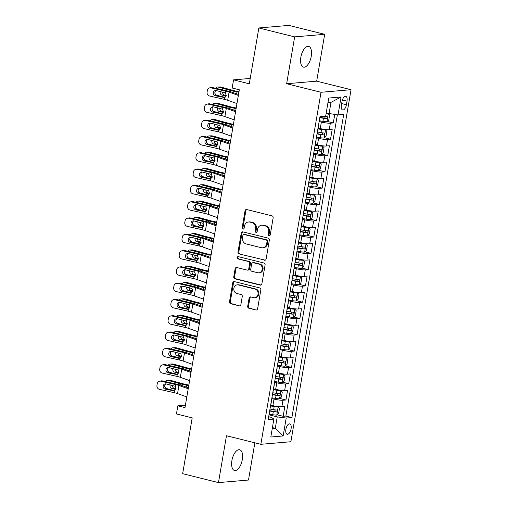 <?xml version="1.0" encoding="UTF-8"?>
<svg xmlns="http://www.w3.org/2000/svg" width="508" height="508" viewBox="0 0 508 508"><rect width="100%" height="100%" fill="white"/><g stroke="black" fill="none" stroke-linecap="round" stroke-linejoin="round"><path stroke-width="0.76" d="M269.081 235.668A1.149 1.003 -94.9 0 0 270.256 234.791L273.158 217.799A1.638 1.429 -94.9 0 0 272.028 215.849L246.723 209.55A1.638 1.429 -94.9 0 0 245.04 210.801L242.138 227.8A1.149 1.003 -94.9 0 0 244.107 228.289L244.481 226.092A5.245 4.578 -94.9 0 1 248.533 221.983A5.245 4.578 -94.9 0 1 249.853 222.091L251.962 222.612A5.245 4.578 -94.9 0 1 255.588 228.854L255.213 231.051A1.149 1.003 -94.9 0 0 257.181 231.54L257.556 229.343A5.245 4.578 -94.9 0 1 261.607 225.234A5.245 4.578 -94.9 0 1 262.928 225.342L265.036 225.863A5.245 4.578 -94.9 0 1 268.662 232.105L268.288 234.302A1.149 1.003 -94.9 0 0 269.081 235.668M242.297 459.689A10.687 4.997 104 0 0 239.681 449.758A10.687 4.997 104 0 0 231.908 460.572A10.687 4.997 104 0 0 234.525 470.497A10.687 4.997 104 0 0 242.297 459.689M311.245 56.331A10.687 4.997 104 0 0 308.629 46.406A10.687 4.997 104 0 0 300.857 57.22A10.687 4.997 104 0 0 303.466 67.145A10.687 4.997 104 0 0 311.245 56.331M291.078 428.866A5.34 2.496 104 0 0 289.77 423.901A5.34 2.496 104 0 0 285.883 429.311A5.34 2.496 104 0 0 287.191 434.27A5.34 2.496 104 0 0 291.078 428.866M247.701 306.273A1.638 1.429 -94.9 0 0 248.837 308.223L255.937 309.988A1.638 1.429 -94.9 0 0 257.613 308.737L260.839 289.865A1.638 1.429 -94.9 0 0 259.709 287.915L234.404 281.616A1.638 1.429 -94.9 0 0 232.727 282.867L229.495 301.746A1.638 1.429 -94.9 0 0 230.632 303.695L239.204 305.829A1.638 1.429 -94.9 0 0 240.887 304.578L242.265 296.501A1.638 1.429 -94.9 0 0 241.135 294.551L236.88 293.491A4.381 3.829 -94.9 0 1 233.788 288.906A4.381 3.829 -94.9 0 1 237.236 284.842A4.381 3.829 -94.9 0 1 238.341 284.931L255.003 289.077A4.381 3.829 -94.9 0 1 258.102 293.662A4.381 3.829 -94.9 0 1 254.648 297.726A4.381 3.829 -94.9 0 1 253.543 297.637L250.761 296.945A1.638 1.429 -94.9 0 0 249.085 298.196L247.701 306.273L248.514 306.203A1.638 1.429 -94.9 0 0 249.65 308.153L255.937 309.988M294.653 36.874L286.645 83.731L316.675 81.159L324.682 34.309L294.653 36.874L258.851 27.965L249.307 83.782L233.553 79.864L232.162 88.017L239.319 89.795L185.001 407.587L177.838 405.809L176.447 413.957L192.202 417.874L182.658 473.691L218.465 482.6L248.495 480.035L254.857 442.805M286.645 83.731L321.024 92.278L260.852 444.297L226.473 435.743L218.465 482.6M264.439 260.236A1.638 1.429 -94.9 0 0 266.122 258.991L269.348 240.113A1.638 1.429 -94.9 0 0 268.211 238.163L242.907 231.87A1.638 1.429 -94.9 0 0 241.23 233.115L238.004 251.993A1.638 1.429 -94.9 0 0 239.135 253.943L265.252 260.166L239.135 253.943M265.093 264.986L261.868 283.864A1.638 1.429 -94.9 0 1 260.185 285.115L234.88 278.816A1.638 1.429 -94.9 0 1 233.75 276.866L235.128 268.789A1.638 1.429 -94.9 0 1 236.811 267.538L247.072 270.091A1.638 1.429 -94.9 0 0 248.755 268.846L249.669 263.487A1.638 1.429 -94.9 0 0 248.533 261.537L237.852 258.877A1.149 1.003 -94.9 0 1 238.233 256.635L263.963 263.036A1.638 1.429 -94.9 0 1 265.093 264.986M258.851 27.965L288.874 25.4L324.682 34.309M277.063 414.776L283.159 416.293L284.829 406.514L281.864 406.768L282.981 400.247A6.68 0.933 -170.3 0 1 274.002 399.098L271.786 398.545M279.851 398.475L285.94 399.993L287.617 390.214L284.651 390.468L285.769 383.946A6.68 0.933 -170.3 0 1 276.79 382.803L274.574 382.251M282.639 382.181L288.728 383.699L290.398 373.92L287.439 374.174L288.55 367.652A6.68 0.933 -170.3 0 1 279.578 366.503L277.362 365.95M285.426 365.887L291.516 367.398L293.186 357.619L290.227 357.873L291.338 351.358A6.68 0.933 -170.3 0 1 282.365 350.209L280.143 349.656M288.207 349.587L294.303 351.104L295.974 341.325L293.008 341.579L294.126 335.058A6.68 0.933 -170.3 0 1 285.147 333.908L282.931 333.362M290.995 333.292L297.085 334.804L298.755 325.025L295.796 325.279L296.907 318.764A6.68 0.933 -170.3 0 1 287.934 317.614L285.718 317.062M293.783 316.992L299.872 318.51L301.542 308.731L298.583 308.985L299.695 302.463A6.68 0.933 -170.3 0 1 290.722 301.314L288.506 300.768M296.564 300.698L302.66 302.209L304.33 292.43L301.365 292.684L302.482 286.169A6.68 0.933 -170.3 0 1 293.503 285.02L291.287 284.467M299.352 284.397L305.441 285.915L307.118 276.136L304.152 276.39L305.27 269.869A6.68 0.933 -170.3 0 1 296.291 268.719L294.075 268.173M302.139 268.103L308.229 269.615L309.899 259.836L306.94 260.09L308.051 253.575A6.68 0.933 -170.3 0 1 299.079 252.425L296.863 251.873M304.921 251.803L311.017 253.321L312.687 243.542L309.721 243.796L310.839 237.274A6.68 0.933 -170.3 0 1 301.86 236.131L299.644 235.579M307.708 235.509L313.798 237.02L315.474 227.241L312.509 227.495L313.626 220.98A6.68 0.933 -170.3 0 1 304.648 219.831L302.431 219.278M310.496 219.208L316.586 220.726L318.256 210.947L315.297 211.201L316.408 204.68A6.68 0.933 -170.3 0 1 307.435 203.537L305.219 202.984M313.277 202.914L319.373 204.426L321.043 194.653L318.078 194.901L319.195 188.385A6.68 0.933 -170.3 0 1 310.223 187.236L308 186.684M316.065 186.614L322.155 188.131L323.831 178.352L320.865 178.606L321.983 172.085A6.68 0.933 -170.3 0 1 313.004 170.942L310.788 170.39M318.853 170.32L324.942 171.831L326.612 162.058L323.653 162.306L324.764 155.791A6.68 0.933 -170.3 0 1 315.792 154.642L313.576 154.089M321.64 154.019L327.73 155.537L329.4 145.758L326.441 146.012L327.552 139.49A6.68 0.933 -170.3 0 1 318.579 138.347L316.363 137.795M324.421 137.725L330.517 139.243L332.188 129.464L329.222 129.718A6.68 0.933 -170.3 0 1 320.25 128.568L318.154 128.048M281.864 406.768A6.68 0.933 9.7 0 1 272.891 405.619L270.796 405.098M284.651 390.468A6.68 0.933 9.7 0 1 275.679 389.319L273.583 388.798M287.439 374.174A6.68 0.933 9.7 0 1 278.46 373.024L276.371 372.504M290.227 357.873A6.68 0.933 9.7 0 1 281.248 356.724L279.159 356.203M293.008 341.579A6.68 0.933 9.7 0 1 284.036 340.43L281.94 339.909M295.796 325.279A6.68 0.933 9.7 0 1 286.817 324.129L284.728 323.609M298.583 308.985A6.68 0.933 9.7 0 1 289.604 307.835L287.515 307.315M301.365 292.684A6.68 0.933 9.7 0 1 292.392 291.541L290.297 291.021M304.152 276.39A6.68 0.933 9.7 0 1 295.18 275.241L293.084 274.72M306.94 260.09A6.68 0.933 9.7 0 1 297.961 258.947L295.872 258.426M309.721 243.796A6.68 0.933 9.7 0 1 300.749 242.646L298.653 242.126M312.509 227.495A6.68 0.933 9.7 0 1 303.536 226.352L301.441 225.831M315.297 211.201A6.68 0.933 9.7 0 1 306.318 210.052L304.228 209.531M318.078 194.901A6.68 0.933 9.7 0 1 309.105 193.758L307.01 193.237M320.865 178.606A6.68 0.933 9.7 0 1 311.893 177.457L309.797 176.936M323.653 162.306A6.68 0.933 9.7 0 1 314.674 161.163L312.585 160.642M326.441 146.012A6.68 0.933 9.7 0 1 317.462 144.863L315.373 144.342M341.986 101.568L341.376 105.156A5.175 2.419 104 0 0 342.64 109.963A5.175 2.419 104 0 0 346.405 104.724L347.015 101.136A5.175 2.419 104 0 0 345.751 96.329A5.175 2.419 104 0 0 341.986 101.568M321.024 92.278L351.047 89.713L290.881 441.731L260.852 444.297M283.159 416.293L285.877 416.058L291.89 417.557L343.706 114.427L338.023 114.916L326.187 113.055M291.89 417.557L286.214 418.04L283.147 435.966L270.808 437.02L273.875 419.094L268.192 419.583L320.008 116.453L325.691 115.97L328.752 98.044L341.09 96.99L338.023 114.916M327.209 121.425L333.299 122.942L330.34 123.196A6.68 0.933 -170.3 0 1 321.361 122.047L319.145 121.495M318.764 123.749A6.68 0.933 -170.3 0 1 318.859 123.952L317.741 130.467A6.68 0.933 -170.3 0 1 317.583 130.626M330.517 139.243L327.552 139.49M327.73 155.537L324.764 155.791M324.942 171.831L321.983 172.085M322.155 188.131L319.195 188.385M319.373 204.426L316.408 204.68M316.586 220.726L313.626 220.98M313.798 237.02L310.839 237.274M311.017 253.321L308.051 253.575M308.229 269.615L305.27 269.869M305.441 285.915L302.482 286.169M302.66 302.209L299.695 302.463M299.872 318.51L296.907 318.764M297.085 334.804L294.126 335.058M294.303 351.104L291.338 351.358M291.516 367.398L288.55 367.652M288.728 383.699L285.769 383.946M285.94 399.993L282.981 400.247M285.877 416.058L337.369 114.827M333.299 122.942L334.747 114.497M272.421 427.59L275.285 428.301L277.235 416.89L269.005 414.845M329.051 113.767L331 102.356L327.971 102.616M316.675 81.159L351.047 89.713M185.414 405.162L177.838 405.809M250.222 78.442L233.553 79.864M272.256 428.561L275.285 428.301L283.147 435.966M268.681 416.719L271.393 417.392L273.875 419.094M315.976 140.049A6.68 0.933 -170.3 0 1 316.071 140.246A6.68 0.933 -170.3 0 1 315.913 140.405M313.188 156.343A6.68 0.933 -170.3 0 1 313.284 156.547A6.68 0.933 -170.3 0 1 313.131 156.699M314.801 146.926A6.68 0.933 9.7 0 0 314.954 146.768L316.071 140.246M310.401 172.644A6.68 0.933 -170.3 0 1 310.496 172.841A6.68 0.933 -170.3 0 1 310.344 172.999M312.014 163.22A6.68 0.933 9.7 0 0 312.172 163.062L313.284 156.547M307.619 188.938A6.68 0.933 -170.3 0 1 307.715 189.141A6.68 0.933 -170.3 0 1 307.556 189.294M309.226 179.521A6.68 0.933 9.7 0 0 309.385 179.362L310.496 172.841M304.832 205.238A6.68 0.933 -170.3 0 1 304.927 205.435A6.68 0.933 -170.3 0 1 304.768 205.594M306.445 195.815A6.68 0.933 9.7 0 0 306.597 195.656L307.715 189.141M302.044 221.532A6.68 0.933 -170.3 0 1 302.139 221.736A6.68 0.933 -170.3 0 1 301.987 221.888M303.657 212.109A6.68 0.933 9.7 0 0 303.816 211.957L304.927 205.435M299.263 237.833A6.68 0.933 -170.3 0 1 299.358 238.03A6.68 0.933 -170.3 0 1 299.199 238.189M300.869 228.41A6.68 0.933 9.7 0 0 301.028 228.251L302.139 221.736M296.475 254.127A6.68 0.933 -170.3 0 1 296.57 254.33A6.68 0.933 -170.3 0 1 296.412 254.483M298.088 244.704A6.68 0.933 9.7 0 0 298.24 244.551L299.358 238.03M293.688 270.427A6.68 0.933 -170.3 0 1 293.783 270.624A6.68 0.933 -170.3 0 1 293.63 270.783M295.3 261.004A6.68 0.933 9.7 0 0 295.453 260.845L296.57 254.33M290.906 286.722A6.68 0.933 -170.3 0 1 291.001 286.925A6.68 0.933 -170.3 0 1 290.843 287.077M292.513 277.298A6.68 0.933 9.7 0 0 292.671 277.146L293.783 270.624M288.119 303.022A6.68 0.933 -170.3 0 1 288.214 303.219A6.68 0.933 -170.3 0 1 288.055 303.378M289.725 293.599A6.68 0.933 9.7 0 0 289.884 293.44L291.001 286.925M285.331 319.316A6.68 0.933 -170.3 0 1 285.426 319.513A6.68 0.933 -170.3 0 1 285.274 319.672M286.944 309.893A6.68 0.933 9.7 0 0 287.096 309.74L288.214 303.219M282.543 335.61A6.68 0.933 -170.3 0 1 282.639 335.813A6.68 0.933 -170.3 0 1 282.486 335.972M284.156 326.193A6.68 0.933 9.7 0 0 284.315 326.034L285.426 319.513M279.762 351.911A6.68 0.933 -170.3 0 1 279.857 352.108A6.68 0.933 -170.3 0 1 279.698 352.266M281.369 342.487A6.68 0.933 9.7 0 0 281.527 342.335L282.639 335.813M276.974 368.205A6.68 0.933 -170.3 0 1 277.07 368.408A6.68 0.933 -170.3 0 1 276.911 368.567M278.587 358.788A6.68 0.933 9.7 0 0 278.74 358.629L279.857 352.108M274.187 384.505A6.68 0.933 -170.3 0 1 274.282 384.702A6.68 0.933 -170.3 0 1 274.13 384.861M275.8 375.082A6.68 0.933 9.7 0 0 275.958 374.923L277.07 368.408M271.405 400.799A6.68 0.933 -170.3 0 1 271.501 401.002A6.68 0.933 -170.3 0 1 271.342 401.161M273.012 391.382A6.68 0.933 9.7 0 0 273.171 391.224L274.282 384.702M270.231 407.676A6.68 0.933 9.7 0 0 270.383 407.518L271.501 401.002M277.235 416.89L286.214 418.04M331 102.356L341.09 96.99M269.767 235.56A1.149 1.003 -94.9 0 1 269.1 234.232L269.475 232.035A5.245 4.578 -94.9 0 0 265.849 225.793L265.036 225.863M261.607 225.234L262.42 225.165A5.245 4.578 -94.9 0 1 263.741 225.273L265.849 225.793M248.533 221.983L249.345 221.913A5.245 4.578 -94.9 0 1 250.666 222.021L252.774 222.542A5.245 4.578 -94.9 0 1 256.4 228.784L256.026 230.981A1.149 1.003 -94.9 0 0 256.692 232.308M246.723 209.55A1.638 1.429 -94.9 0 0 245.853 210.731L242.951 227.73A1.149 1.003 -94.9 0 0 243.618 229.051M242.907 231.87A1.638 1.429 -94.9 0 0 242.043 233.045L238.811 251.924A1.638 1.429 -94.9 0 0 239.947 253.873M267.075 241.383A1.149 1.003 -94.9 0 0 266.287 240.017L244.069 234.493A1.149 1.003 -94.9 0 0 242.894 235.369L242.5 237.687A5.245 4.578 -94.9 0 0 246.126 243.923L261.309 247.701A5.245 4.578 -94.9 0 0 262.63 247.809A5.245 4.578 -94.9 0 0 266.681 243.7L267.075 241.383L267.887 241.313A1.149 1.003 -94.9 0 0 267.094 239.947L266.287 240.017M243.783 234.467L244.596 234.398A1.149 1.003 -94.9 0 1 244.881 234.423L267.094 239.947M262.63 247.809L263.442 247.739A5.245 4.578 -94.9 0 0 267.494 243.63L266.681 243.7M267.887 241.313L267.494 243.63M236.811 267.538A1.638 1.429 -94.9 0 0 235.941 268.719L234.563 276.796A1.638 1.429 -94.9 0 0 235.693 278.746L260.998 285.045A1.638 1.429 -94.9 0 0 261.004 285.045M247.485 270.129L248.298 270.059A1.638 1.429 -94.9 0 0 249.561 268.776L250.482 263.417A1.638 1.429 -94.9 0 0 249.345 261.468L237.852 258.877M238.373 256.673A1.149 1.003 -94.9 0 0 238.665 258.807M257.721 272.745A4.381 3.829 -94.9 0 0 258.826 272.834A4.381 3.829 -94.9 0 0 262.28 268.77A4.381 3.829 -94.9 0 0 259.188 264.185L253.314 262.725A1.638 1.429 -94.9 0 0 251.638 263.976L250.723 269.335A1.638 1.429 -94.9 0 0 251.854 271.285L257.721 272.745M258.826 272.834L259.639 272.764A4.381 3.829 -94.9 0 0 263.093 268.7A4.381 3.829 -94.9 0 0 259.994 264.116L259.188 264.185M252.901 262.693L253.714 262.623A1.638 1.429 -94.9 0 1 254.127 262.655L259.994 264.116M250.761 296.945A1.638 1.429 -94.9 0 0 249.898 298.126L248.514 306.203M254.648 297.726L255.454 297.656A4.381 3.829 -94.9 0 0 258.909 293.592A4.381 3.829 -94.9 0 0 255.816 289.008L255.003 289.077M237.236 284.842L238.049 284.772A4.381 3.829 -94.9 0 1 239.154 284.861L255.816 289.008M234.404 281.616A1.638 1.429 -94.9 0 0 233.534 282.797L230.308 301.676A1.638 1.429 -94.9 0 0 231.445 303.625L239.204 305.829M319.278 120.739L322.91 121.374A4.426 0.616 -170.3 0 0 326.879 121.729L328.784 119.964L329.622 115.075L328.276 113.582A4.426 0.616 -170.3 0 1 326.111 113.481M328.276 113.582L326.174 113.125M238.995 91.694L237.439 91.408A8.35 1.162 -170.3 0 1 233.445 90.513L220.713 87.014L218.249 87.078A3.34 2.699 -91.4 0 0 217.608 86.995A3.34 2.699 -91.4 0 0 215.57 88.252M238.9 92.272L236.976 91.916A12.522 1.746 -170.3 0 1 230.981 90.57L218.249 87.078M222.225 96.698L216.859 95.225A3.34 2.699 -91.4 0 1 214.852 92.97M319.805 117.64L323.437 118.275A4.426 0.616 9.7 0 0 326.625 118.643C327.596 117.996 327.711 117.342 326.962 116.688A4.426 0.616 -170.3 0 1 323.774 116.319L323.056 116.192M222.625 92.011A2.673 2.159 -91.4 0 0 224.32 95.002L221.856 95.059L226.06 96.215M221.856 95.059A2.673 2.159 88.6 0 1 220.193 91.872A2.673 2.159 88.6 0 1 220.288 91.478M222.339 89.783A2.673 2.159 88.6 0 1 222.752 89.846L223.368 90.018M217.608 86.995L220.072 86.938A3.34 2.699 88.6 0 1 220.713 87.014M226.251 95.529L224.32 95.002M325.526 116.573L324.568 118.129L319.856 117.342M236.969 103.562L227.692 100.273A8.35 1.162 9.7 0 0 224.276 99.327L209.582 95.999A3.34 3.086 -100.3 0 1 207.093 92.05L207.372 90.418A3.34 3.086 -100.3 0 1 210.972 87.846L225.673 91.173L225.368 92.932L226.251 95.561L224.066 97.657M238.519 94.501L232.353 92.31A12.522 1.746 9.7 0 0 227.235 90.894L212.541 87.567L210.972 87.846M238.36 95.415L229.083 92.119A8.35 1.162 9.7 0 0 225.673 91.173M209.823 87.821L211.385 87.541A3.34 3.086 79.7 0 1 212.541 87.567M216.091 90.532A2.673 2.47 -100.3 0 0 216.878 95.485L225.088 97.346M224.276 99.327L224.58 97.568L215.316 95.771A2.673 2.47 79.7 0 1 215.284 90.532A2.673 2.47 79.7 0 1 216.205 90.557L225.368 92.932M316.49 137.033L320.123 137.668A4.426 0.616 -170.3 0 0 324.098 138.03L325.996 136.258L326.835 131.369L325.488 129.877A4.426 0.616 -170.3 0 1 321.52 129.521L318.008 128.905M325.488 129.877L318.059 128.607M236.214 107.988L234.658 107.702A8.35 1.162 -170.3 0 1 230.657 106.807L217.926 103.314L215.462 103.372A3.34 2.699 -91.4 0 0 214.827 103.295A3.34 2.699 -91.4 0 0 212.782 104.546M236.112 108.566L234.188 108.21A12.522 1.746 -170.3 0 1 228.2 106.871L215.462 103.372M219.437 112.992L214.071 111.519A3.34 2.699 -91.4 0 1 212.065 109.264M317.017 133.941L320.656 134.576A4.426 0.616 9.7 0 0 323.837 134.938C324.809 134.296 324.923 133.642 324.174 132.982A4.426 0.616 -170.3 0 1 320.986 132.62L317.354 131.985M219.843 108.306A2.673 2.159 -91.4 0 0 221.532 111.296L219.069 111.36L223.272 112.509M219.069 111.36A2.673 2.159 88.6 0 1 217.405 108.172A2.673 2.159 88.6 0 1 217.5 107.779M219.558 106.083A2.673 2.159 88.6 0 1 219.964 106.147L220.58 106.312M214.827 103.295L217.284 103.232A3.34 2.699 88.6 0 1 217.926 103.314M223.469 111.83L221.532 111.296M322.745 132.874L321.78 134.429L317.068 133.642M313.703 153.333L317.341 153.968A4.426 0.616 -170.3 0 0 321.31 154.324L323.215 152.559L324.047 147.669L322.701 146.177A4.426 0.616 -170.3 0 1 318.732 145.815L315.22 145.205M322.701 146.177L315.271 144.907M233.426 124.289L231.87 124.003A8.35 1.162 -170.3 0 1 227.876 123.107L215.138 119.609L212.681 119.672A3.34 2.699 -91.4 0 0 212.039 119.59A3.34 2.699 -91.4 0 0 209.994 120.847M233.324 124.866L231.407 124.511A12.522 1.746 -170.3 0 1 225.412 123.165L212.681 119.672M216.649 129.292L211.284 127.819A3.34 2.699 -91.4 0 1 209.277 125.565M314.236 150.235L317.868 150.87A4.426 0.616 9.7 0 0 321.056 151.238C322.028 150.59 322.136 149.936 321.386 149.282A4.426 0.616 -170.3 0 1 318.205 148.914L314.566 148.279M217.056 124.606A2.673 2.159 -91.4 0 0 218.745 127.597L216.287 127.654L220.485 128.81M216.287 127.654A2.673 2.159 88.6 0 1 214.624 124.466A2.673 2.159 88.6 0 1 214.713 124.073M216.77 122.377A2.673 2.159 88.6 0 1 217.176 122.441L217.792 122.612M212.039 119.59L214.503 119.532A3.34 2.699 88.6 0 1 215.138 119.609M220.682 128.124L218.745 127.597M319.957 149.168L318.992 150.724L314.287 149.936M310.921 169.628L314.554 170.263A4.426 0.616 -170.3 0 0 318.522 170.624L320.427 168.853L321.266 163.963L319.919 162.471A4.426 0.616 -170.3 0 1 315.944 162.115L312.439 161.5M319.919 162.471L312.49 161.201M230.638 140.583L229.083 140.297A8.35 1.162 -170.3 0 1 225.088 139.402L212.357 135.909L209.893 135.966A3.34 2.699 -91.4 0 0 209.252 135.89A3.34 2.699 -91.4 0 0 207.213 137.141M230.543 141.161L228.619 140.805A12.522 1.746 -170.3 0 1 222.625 139.465L209.893 135.966M213.868 145.586L208.502 144.113A3.34 2.699 -91.4 0 1 206.496 141.859M311.448 166.529L315.081 167.164A4.426 0.616 9.7 0 0 318.268 167.532C319.24 166.891 319.354 166.237 318.605 165.576A4.426 0.616 -170.3 0 1 315.417 165.208L311.785 164.573M214.268 140.9A2.673 2.159 -91.4 0 0 215.964 143.891L213.5 143.954L217.697 145.104M213.5 143.954A2.673 2.159 88.6 0 1 211.836 140.767A2.673 2.159 88.6 0 1 211.931 140.373M213.982 138.678A2.673 2.159 88.6 0 1 214.389 138.735L215.011 138.906M209.252 135.89L211.715 135.827A3.34 2.699 88.6 0 1 212.357 135.909M217.894 144.424L215.964 143.891M317.17 165.468L316.211 167.024L311.499 166.23M308.134 185.928L311.766 186.563A4.426 0.616 -170.3 0 0 315.741 186.919L317.64 185.153L318.478 180.264L317.132 178.772A4.426 0.616 -170.3 0 1 313.163 178.41L309.651 177.8M317.132 178.772L309.702 177.502M227.851 156.883L226.295 156.597A8.35 1.162 -170.3 0 1 222.301 155.702L209.569 152.203L207.105 152.267A3.34 2.699 -91.4 0 0 206.47 152.184A3.34 2.699 -91.4 0 0 204.426 153.441M227.755 157.455L225.831 157.105A12.522 1.746 -170.3 0 1 219.843 155.759L207.105 152.267M211.08 161.887L205.715 160.414A3.34 2.699 -91.4 0 1 203.708 158.159M308.661 182.829L312.299 183.464A4.426 0.616 9.7 0 0 315.481 183.833C316.452 183.185 316.567 182.531 315.817 181.877A4.426 0.616 -170.3 0 1 312.63 181.508L308.997 180.873M211.487 157.201A2.673 2.159 -91.4 0 0 213.176 160.191L210.712 160.249L214.916 161.404M210.712 160.249A2.673 2.159 88.6 0 1 209.048 157.061A2.673 2.159 88.6 0 1 209.144 156.667M211.201 154.972A2.673 2.159 88.6 0 1 211.607 155.035L212.223 155.207M206.47 152.184L208.928 152.127A3.34 2.699 88.6 0 1 209.569 152.203M215.113 160.719L213.176 160.191M314.382 181.762L313.423 183.318L308.712 182.531M234.182 119.863L224.904 116.567A8.35 1.162 9.7 0 0 221.494 115.621L206.794 112.293A3.34 3.086 -100.3 0 1 204.305 108.344L204.584 106.718A3.34 3.086 -100.3 0 1 208.191 104.146L222.885 107.474L222.587 109.226L223.463 111.855L221.278 113.957M235.731 110.795L229.565 108.61A12.522 1.746 9.7 0 0 224.447 107.188L209.753 103.861L208.191 104.146M235.572 111.716L226.295 108.42A8.35 1.162 9.7 0 0 222.885 107.474M207.035 104.121L208.597 103.835A3.34 3.086 79.7 0 1 209.753 103.861M213.303 106.832A2.673 2.47 -100.3 0 0 214.09 111.785L222.307 113.646M221.494 115.621L221.793 113.868L212.528 112.071A2.673 2.47 79.7 0 1 212.496 106.832A2.673 2.47 79.7 0 1 213.417 106.851L222.587 109.226M231.394 136.157L222.117 132.867A8.35 1.162 9.7 0 0 218.707 131.921L204.013 128.594A3.34 3.086 -100.3 0 1 201.524 124.644L201.803 123.012A3.34 3.086 -100.3 0 1 205.403 120.44L220.097 123.768L219.799 125.527L220.675 128.149L218.497 130.251M232.943 127.095L226.778 124.904A12.522 1.746 9.7 0 0 221.666 123.488L206.966 120.161L205.403 120.44M232.791 128.01L223.507 124.714A8.35 1.162 9.7 0 0 220.097 123.768M204.248 120.415L205.816 120.129A3.34 3.086 79.7 0 1 206.966 120.161M210.522 123.127A2.673 2.47 -100.3 0 0 211.309 128.079L219.519 129.94M218.707 131.921L219.005 130.162L209.74 128.365A2.673 2.47 79.7 0 1 209.709 123.127A2.673 2.47 79.7 0 1 210.636 123.152L219.799 125.527M228.613 152.457L219.329 149.162A8.35 1.162 9.7 0 0 215.919 148.215L201.225 144.888A3.34 3.086 -100.3 0 1 198.736 140.938L199.015 139.306A3.34 3.086 -100.3 0 1 202.616 136.741L217.316 140.068L217.011 141.821L217.894 144.45L215.709 146.545M230.162 143.389L223.996 141.205A12.522 1.746 9.7 0 0 218.878 139.783L204.178 136.455L202.616 136.741M230.003 144.31L220.726 141.014A8.35 1.162 9.7 0 0 217.316 140.068M201.466 136.716L203.029 136.43A3.34 3.086 79.7 0 1 204.178 136.455M207.734 139.427A2.673 2.47 -100.3 0 0 208.521 144.38L216.732 146.24M215.919 148.215L216.224 146.463L206.959 144.659A2.673 2.47 79.7 0 1 206.927 139.427A2.673 2.47 79.7 0 1 207.848 139.446L217.011 141.821M225.825 168.751L216.548 165.462A8.35 1.162 9.7 0 0 213.138 164.516L198.438 161.182A3.34 3.086 -100.3 0 1 195.948 157.239L196.228 155.607A3.34 3.086 -100.3 0 1 199.828 153.035L214.528 156.362L214.23 158.121L215.106 160.744L212.922 162.846M227.374 159.69L221.209 157.499A12.522 1.746 9.7 0 0 216.091 156.083L201.397 152.756L199.828 153.035M227.216 160.604L217.938 157.309A8.35 1.162 9.7 0 0 214.528 156.362M198.679 153.01L200.241 152.724A3.34 3.086 79.7 0 1 201.397 152.756M204.946 155.721A2.673 2.47 -100.3 0 0 205.734 160.674L213.951 162.535M213.138 164.516L213.436 162.757L204.172 160.96A2.673 2.47 79.7 0 1 204.14 155.721A2.673 2.47 79.7 0 1 205.061 155.746L214.23 158.121M305.346 202.222L308.985 202.857A4.426 0.616 -170.3 0 0 312.953 203.219L314.858 201.447L315.69 196.558L314.344 195.066A4.426 0.616 -170.3 0 1 310.375 194.71L306.864 194.094M314.344 195.066L306.915 193.796M225.069 173.177L223.514 172.891A8.35 1.162 -170.3 0 1 219.519 171.996L206.781 168.504L204.324 168.561A3.34 2.699 -91.4 0 0 203.683 168.485A3.34 2.699 -91.4 0 0 201.638 169.736M224.968 173.755L223.05 173.399A12.522 1.746 -170.3 0 1 217.056 172.06L204.324 168.561M208.293 178.181L202.927 176.708A3.34 2.699 -91.4 0 1 200.92 174.454M305.88 199.123L309.512 199.758A4.426 0.616 9.7 0 0 312.699 200.127C313.671 199.479 313.779 198.831 313.03 198.171A4.426 0.616 -170.3 0 1 309.848 197.803L306.21 197.167M208.699 173.495A2.673 2.159 -91.4 0 0 210.388 176.486L207.931 176.549L212.128 177.698M207.931 176.549A2.673 2.159 88.6 0 1 206.261 173.361A2.673 2.159 88.6 0 1 206.356 172.968M208.413 171.272A2.673 2.159 88.6 0 1 208.82 171.329L209.436 171.501M203.683 168.485L206.146 168.421A3.34 2.699 88.6 0 1 206.781 168.504M212.325 177.019L210.388 176.486M311.601 198.056L310.636 199.612L305.93 198.825M223.037 185.052L213.76 181.756A8.35 1.162 9.7 0 0 210.35 180.81L195.65 177.483A3.34 3.086 -100.3 0 1 193.167 173.533L193.44 171.901A3.34 3.086 -100.3 0 1 197.047 169.335L211.741 172.663L211.442 174.415L212.319 177.044L210.134 179.14M224.587 175.984L218.421 173.799A12.522 1.746 9.7 0 0 213.309 172.377L198.609 169.05L197.047 169.335M224.434 176.905L215.151 173.609A8.35 1.162 9.7 0 0 211.741 172.663M195.891 169.31L197.453 169.024A3.34 3.086 79.7 0 1 198.609 169.05M202.159 172.021A2.673 2.47 -100.3 0 0 202.946 176.975L211.163 178.835M210.35 180.81L210.649 179.057L201.384 177.254A2.673 2.47 79.7 0 1 201.352 172.021A2.673 2.47 79.7 0 1 202.279 172.041L211.442 174.415M302.558 218.523L306.197 219.151A4.426 0.616 -170.3 0 0 310.166 219.513L312.071 217.748L312.903 212.858L311.563 211.366A4.426 0.616 -170.3 0 1 307.588 211.004L304.082 210.395M311.563 211.366L304.133 210.096M222.282 189.478L220.726 189.192A8.35 1.162 -170.3 0 1 216.732 188.297L204 184.798L201.536 184.861A3.34 2.699 -91.4 0 0 200.895 184.779A3.34 2.699 -91.4 0 0 198.857 186.036M222.186 190.049L220.262 189.7A12.522 1.746 -170.3 0 1 214.268 188.354L201.536 184.861M205.511 194.481L200.146 193.008A3.34 2.699 -91.4 0 1 198.139 190.754M303.092 215.424L306.724 216.059A4.426 0.616 9.7 0 0 309.912 216.427C310.883 215.779 310.991 215.125 310.248 214.471A4.426 0.616 -170.3 0 1 307.061 214.103L303.422 213.468M205.911 189.795A2.673 2.159 -91.4 0 0 207.607 192.786L205.143 192.843L209.34 193.999M205.143 192.843A2.673 2.159 88.6 0 1 203.479 189.655A2.673 2.159 88.6 0 1 203.575 189.262M205.626 187.566A2.673 2.159 88.6 0 1 206.032 187.63L206.654 187.801M200.895 184.779L203.359 184.721A3.34 2.699 88.6 0 1 204 184.798M209.537 193.338L207.861 195.351L206.68 195.383L198.596 193.554A2.673 2.47 79.7 0 1 198.571 188.316A2.673 2.47 79.7 0 1 199.492 188.341L208.655 190.716L209.537 193.338L207.607 192.786M308.813 214.357L307.848 215.913L303.143 215.125M220.25 201.346L210.972 198.05A8.35 1.162 9.7 0 0 207.562 197.104L192.869 193.777A3.34 3.086 -100.3 0 1 190.379 189.833L190.659 188.201A3.34 3.086 -100.3 0 1 194.259 185.63L208.959 188.957L208.655 190.716M221.806 192.284L215.64 190.094A12.522 1.746 9.7 0 0 210.522 188.678L195.821 185.344L194.259 185.63M221.647 193.199L212.369 189.903A8.35 1.162 9.7 0 0 208.959 188.957M193.104 185.604L194.672 185.318A3.34 3.086 79.7 0 1 195.821 185.344M199.377 188.316A2.673 2.47 -100.3 0 0 200.165 193.269L208.375 195.129M207.562 197.104L207.861 195.351L207.353 195.44M299.777 234.817L303.409 235.452A4.426 0.616 -170.3 0 0 307.384 235.814L309.283 234.042L310.121 229.152L308.775 227.66A4.426 0.616 -170.3 0 1 304.806 227.305L301.295 226.689M308.775 227.66L301.346 226.39M219.494 205.772L217.938 205.486A8.35 1.162 -170.3 0 1 213.944 204.591L201.212 201.098L198.749 201.155A3.34 2.699 -91.4 0 0 198.114 201.079A3.34 2.699 -91.4 0 0 196.069 202.33M219.399 206.35L217.475 205.994A12.522 1.746 -170.3 0 1 211.48 204.654L198.749 201.155M202.724 210.776L197.358 209.302A3.34 2.699 -91.4 0 1 195.351 207.048M300.304 231.718L303.943 232.353A4.426 0.616 9.7 0 0 307.124 232.721C308.096 232.073 308.21 231.426 307.461 230.765A4.426 0.616 -170.3 0 1 304.273 230.397L300.641 229.762M203.124 206.089A2.673 2.159 -91.4 0 0 204.819 209.08L202.355 209.144L206.559 210.293M202.355 209.144A2.673 2.159 88.6 0 1 200.692 205.956A2.673 2.159 88.6 0 1 200.787 205.562M202.844 203.867A2.673 2.159 88.6 0 1 203.251 203.924L203.867 204.095M198.114 201.079L200.571 201.016A3.34 2.699 88.6 0 1 201.212 201.098M206.756 209.614L204.819 209.08M306.026 230.651L305.067 232.207L300.355 231.419M217.468 217.646L208.191 214.351A8.35 1.162 9.7 0 0 204.781 213.404L190.081 210.077A3.34 3.086 -100.3 0 1 187.592 206.127L187.871 204.495A3.34 3.086 -100.3 0 1 191.472 201.93L206.172 205.257L205.873 207.01L206.75 209.639L204.565 211.734M219.018 208.578L212.852 206.394A12.522 1.746 9.7 0 0 207.734 204.972L193.04 201.644L191.472 201.93M218.859 209.493L209.582 206.204A8.35 1.162 9.7 0 0 206.172 205.257M190.322 201.905L191.884 201.619A3.34 3.086 79.7 0 1 193.04 201.644M196.59 204.61A2.673 2.47 -100.3 0 0 197.377 209.569L205.588 211.43M204.781 213.404L205.08 211.645L195.815 209.848A2.673 2.47 79.7 0 1 195.783 204.616A2.673 2.47 79.7 0 1 196.704 204.635L205.873 207.01M296.99 251.111L300.622 251.746A4.426 0.616 -170.3 0 0 304.597 252.108L306.495 250.342L307.334 245.453L305.987 243.961A4.426 0.616 -170.3 0 1 302.019 243.599L298.507 242.989M305.987 243.961L298.558 242.691M216.713 222.072L215.157 221.786A8.35 1.162 -170.3 0 1 211.157 220.891L198.425 217.392L195.967 217.456A3.34 2.699 -91.4 0 0 195.326 217.373A3.34 2.699 -91.4 0 0 193.281 218.631M216.611 222.644L214.694 222.294A12.522 1.746 -170.3 0 1 208.699 220.948L195.967 217.456M199.936 227.076L194.57 225.603A3.34 2.699 -91.4 0 1 192.564 223.349M297.517 248.018L301.155 248.653A4.426 0.616 9.7 0 0 304.343 249.022C305.314 248.374 305.422 247.72 304.673 247.066A4.426 0.616 -170.3 0 1 301.485 246.697L297.853 246.062M200.343 222.39A2.673 2.159 -91.4 0 0 202.032 225.381L199.574 225.438L203.771 226.593M199.574 225.438A2.673 2.159 88.6 0 1 197.904 222.25A2.673 2.159 88.6 0 1 197.999 221.856M200.057 220.161A2.673 2.159 88.6 0 1 200.463 220.224L201.079 220.396M195.326 217.373L197.79 217.316A3.34 2.699 88.6 0 1 198.425 217.392M203.968 225.908L202.032 225.381M303.244 246.951L302.279 248.507L297.567 247.72M214.681 233.94L205.403 230.645A8.35 1.162 9.7 0 0 201.994 229.699L187.293 226.371A3.34 3.086 -100.3 0 1 184.804 222.421L185.083 220.796A3.34 3.086 -100.3 0 1 188.69 218.224L203.384 221.551L203.086 223.31L203.962 225.933L201.778 228.035M216.23 224.879L210.064 222.688A12.522 1.746 9.7 0 0 204.946 221.266L190.252 217.938L188.69 218.224M216.071 225.793L206.794 222.498A8.35 1.162 9.7 0 0 203.384 221.551M187.535 218.199L189.097 217.913A3.34 3.086 79.7 0 1 190.252 217.938M193.802 220.91A2.673 2.47 -100.3 0 0 194.589 225.863L202.806 227.724M201.994 229.699L202.292 227.946L193.027 226.149A2.673 2.47 79.7 0 1 192.996 220.91A2.673 2.47 79.7 0 1 193.916 220.936L203.086 223.31M294.202 267.411L297.84 268.046A4.426 0.616 -170.3 0 0 301.809 268.402L303.714 266.637L304.546 261.747L303.206 260.255A4.426 0.616 -170.3 0 1 299.231 259.899L295.726 259.283M303.206 260.255L295.777 258.985M213.925 238.366L212.369 238.081A8.35 1.162 -170.3 0 1 208.375 237.185L195.644 233.686L193.18 233.75A3.34 2.699 -91.4 0 0 192.538 233.674A3.34 2.699 -91.4 0 0 190.5 234.925M213.824 238.944L211.906 238.589A12.522 1.746 -170.3 0 1 205.911 237.242L193.18 233.75M197.155 243.37L191.783 241.897A3.34 2.699 -91.4 0 1 189.782 239.643M294.735 264.312L298.367 264.947A4.426 0.616 9.7 0 0 301.555 265.316C302.527 264.668 302.635 264.02 301.892 263.36A4.426 0.616 -170.3 0 1 298.704 262.992L295.065 262.357M197.555 238.684A2.673 2.159 -91.4 0 0 199.25 241.675L196.786 241.738L200.984 242.888M196.786 241.738A2.673 2.159 88.6 0 1 195.123 238.55A2.673 2.159 88.6 0 1 195.212 238.157M197.269 236.455A2.673 2.159 88.6 0 1 197.675 236.518L198.291 236.69M192.538 233.674L195.002 233.61A3.34 2.699 88.6 0 1 195.644 233.686M201.181 242.233L199.504 244.24L198.323 244.278L190.24 242.443A2.673 2.47 79.7 0 1 190.208 237.211A2.673 2.47 79.7 0 1 191.135 237.23L200.298 239.605L201.181 242.233L199.25 241.675M300.457 263.246L299.491 264.801L294.786 264.014M211.893 250.241L202.616 246.945A8.35 1.162 9.7 0 0 199.206 245.999L184.512 242.672A3.34 3.086 -100.3 0 1 182.023 238.722L182.302 237.09A3.34 3.086 -100.3 0 1 185.903 234.525L200.596 237.852L200.298 239.605M213.443 241.173L207.277 238.982A12.522 1.746 9.7 0 0 202.165 237.566L187.465 234.239L185.903 234.525M213.29 242.087L204.013 238.798A8.35 1.162 9.7 0 0 200.596 237.852M184.747 234.493L186.315 234.213A3.34 3.086 79.7 0 1 187.465 234.239M191.021 237.204A2.673 2.47 -100.3 0 0 191.808 242.164L200.019 244.018M199.206 245.999L199.504 244.24L198.996 244.329M291.421 283.705L295.053 284.34A4.426 0.616 -170.3 0 0 299.022 284.702L300.926 282.931L301.765 278.047L300.418 276.555A4.426 0.616 -170.3 0 1 296.443 276.193L292.938 275.584M300.418 276.555L292.989 275.285M211.138 254.667L209.582 254.381A8.35 1.162 -170.3 0 1 205.588 253.479L192.856 249.987L190.392 250.044A3.34 2.699 -91.4 0 0 189.751 249.968A3.34 2.699 -91.4 0 0 187.712 251.219M211.042 255.238L209.118 254.889A12.522 1.746 -170.3 0 1 203.124 253.543L190.392 250.044M194.367 259.671L189.001 258.197A3.34 2.699 -91.4 0 1 186.995 255.943M291.948 280.613L295.58 281.248A4.426 0.616 9.7 0 0 298.767 281.616C299.739 280.968 299.853 280.314 299.104 279.66A4.426 0.616 -170.3 0 1 295.916 279.292L292.284 278.657M194.767 254.978A2.673 2.159 -91.4 0 0 196.463 257.975L193.999 258.032L198.203 259.188M193.999 258.032A2.673 2.159 88.6 0 1 192.335 254.845A2.673 2.159 88.6 0 1 192.43 254.451M194.481 252.755A2.673 2.159 88.6 0 1 194.894 252.819L195.51 252.984M189.751 249.968L192.214 249.911A3.34 2.699 88.6 0 1 192.856 249.987M198.393 258.502L196.463 257.975M297.669 279.546L296.71 281.102L291.998 280.314M209.112 266.535L199.834 263.239A8.35 1.162 9.7 0 0 196.418 262.293L181.724 258.966A3.34 3.086 -100.3 0 1 179.235 255.016L179.514 253.39A3.34 3.086 -100.3 0 1 183.115 250.819L197.815 254.146L197.517 255.905L198.393 258.528L196.209 260.629M210.661 257.473L204.495 255.283A12.522 1.746 9.7 0 0 199.377 253.86L184.683 250.533L183.115 250.819M210.502 258.388L201.225 255.092A8.35 1.162 9.7 0 0 197.815 254.146M181.966 250.793L183.528 250.507A3.34 3.086 79.7 0 1 184.683 250.533M188.233 253.505A2.673 2.47 -100.3 0 0 189.02 258.458L197.231 260.318M196.418 262.293L196.723 260.541L187.458 258.743A2.673 2.47 79.7 0 1 187.427 253.505A2.673 2.47 79.7 0 1 188.347 253.53L197.517 255.905M288.633 300.006L292.265 300.641A4.426 0.616 -170.3 0 0 296.24 300.996L298.139 299.231L298.977 294.342L297.631 292.849A4.426 0.616 -170.3 0 1 293.662 292.494L290.151 291.878M297.631 292.849L290.201 291.579M208.356 270.961L206.8 270.675A8.35 1.162 -170.3 0 1 202.8 269.78L190.068 266.281L187.604 266.344A3.34 2.699 -91.4 0 0 186.969 266.268A3.34 2.699 -91.4 0 0 184.925 267.519M208.255 271.539L206.331 271.183A12.522 1.746 -170.3 0 1 200.343 269.837L187.604 266.344M191.579 275.965L186.214 274.491A3.34 2.699 -91.4 0 1 184.207 272.237M289.16 296.907L292.799 297.542A4.426 0.616 9.7 0 0 295.986 297.91C296.951 297.263 297.066 296.615 296.316 295.954A4.426 0.616 -170.3 0 1 293.129 295.586L289.496 294.951M191.986 271.278A2.673 2.159 -91.4 0 0 193.675 274.269L191.211 274.333L195.415 275.482M191.211 274.333A2.673 2.159 88.6 0 1 189.548 271.145A2.673 2.159 88.6 0 1 189.643 270.751M191.7 269.05A2.673 2.159 88.6 0 1 192.107 269.113L192.722 269.284M186.969 266.268L189.427 266.205A3.34 2.699 88.6 0 1 190.068 266.281M195.612 274.803L193.675 274.269M294.888 295.84L293.922 297.396L289.211 296.608M206.324 282.835L197.047 279.54A8.35 1.162 9.7 0 0 193.637 278.594L178.937 275.266A3.34 3.086 -100.3 0 1 176.447 271.316L176.727 269.685A3.34 3.086 -100.3 0 1 180.334 267.119L195.028 270.447L194.729 272.199L195.605 274.828L193.421 276.923M207.874 273.768L201.708 271.577A12.522 1.746 9.7 0 0 196.59 270.161L181.896 266.833L180.334 267.119M207.715 274.682L198.438 271.393A8.35 1.162 9.7 0 0 195.028 270.447M179.178 267.087L180.74 266.808A3.34 3.086 79.7 0 1 181.896 266.833M185.445 269.799A2.673 2.47 -100.3 0 0 186.233 274.758L194.45 276.612M193.637 278.594L193.935 276.835L184.671 275.038A2.673 2.47 79.7 0 1 184.639 269.805A2.673 2.47 79.7 0 1 185.56 269.824L194.729 272.199M285.845 316.3L289.484 316.935A4.426 0.616 -170.3 0 0 293.453 317.297L295.358 315.525L296.189 310.636L294.843 309.15A4.426 0.616 -170.3 0 1 290.874 308.788L287.363 308.178M294.843 309.15L287.414 307.88M205.569 287.261L204.013 286.976A8.35 1.162 -170.3 0 1 200.019 286.074L187.281 282.581L184.823 282.639A3.34 2.699 -91.4 0 0 184.182 282.562A3.34 2.699 -91.4 0 0 182.143 283.813M205.467 287.833L203.549 287.484A12.522 1.746 -170.3 0 1 197.555 286.137L184.823 282.639M188.798 292.265L183.426 290.792A3.34 2.699 -91.4 0 1 181.426 288.538M286.379 313.207L290.011 313.842A4.426 0.616 9.7 0 0 293.199 314.211C294.17 313.563 294.278 312.909 293.529 312.255A4.426 0.616 -170.3 0 1 290.347 311.887L286.709 311.252M189.198 287.572A2.673 2.159 -91.4 0 0 190.887 290.563L188.43 290.627L192.627 291.783M188.43 290.627A2.673 2.159 88.6 0 1 186.766 287.439A2.673 2.159 88.6 0 1 186.855 287.045M188.912 285.35A2.673 2.159 88.6 0 1 189.319 285.413L189.935 285.579M184.182 282.562L186.646 282.499A3.34 2.699 88.6 0 1 187.281 282.581M192.824 291.097L190.887 290.563M292.1 312.141L291.135 313.696L286.429 312.909M203.537 299.129L194.259 295.834A8.35 1.162 9.7 0 0 190.849 294.888L176.155 291.56A3.34 3.086 -100.3 0 1 173.666 287.611L173.946 285.985A3.34 3.086 -100.3 0 1 177.546 283.413L192.24 286.741L191.941 288.5L192.818 291.122L190.64 293.224M205.086 290.068L198.92 287.877A12.522 1.746 9.7 0 0 193.808 286.455L179.108 283.127L177.546 283.413M204.934 290.982L195.656 287.687A8.35 1.162 9.7 0 0 192.24 286.741M176.39 283.388L177.959 283.102A3.34 3.086 79.7 0 1 179.108 283.127M182.664 286.099A2.673 2.47 -100.3 0 0 183.451 291.052L191.662 292.913M190.849 294.888L191.148 293.135L181.883 291.338A2.673 2.47 79.7 0 1 181.851 286.099A2.673 2.47 79.7 0 1 182.778 286.118L191.941 288.5M283.064 332.6L286.696 333.235A4.426 0.616 -170.3 0 0 290.665 333.591L292.57 331.826L293.408 326.936L292.062 325.444A4.426 0.616 -170.3 0 1 288.087 325.088L284.582 324.472M292.062 325.444L284.632 324.174M202.781 303.555L201.225 303.27A8.35 1.162 -170.3 0 1 197.231 302.374L184.499 298.875L182.035 298.939A3.34 2.699 -91.4 0 0 181.394 298.856A3.34 2.699 -91.4 0 0 179.356 300.114M202.686 304.133L200.762 303.778A12.522 1.746 -170.3 0 1 194.767 302.431L182.035 298.939M186.011 308.559L180.645 307.086A3.34 2.699 -91.4 0 1 178.638 304.832M283.591 329.501L287.223 330.137A4.426 0.616 9.7 0 0 290.411 330.505C291.382 329.857 291.497 329.209 290.747 328.549A4.426 0.616 -170.3 0 1 287.56 328.181L283.928 327.546M186.411 303.873A2.673 2.159 -91.4 0 0 188.106 306.864L185.642 306.921L189.84 308.077M185.642 306.921A2.673 2.159 88.6 0 1 183.979 303.74A2.673 2.159 88.6 0 1 184.074 303.339M186.125 301.644A2.673 2.159 88.6 0 1 186.531 301.708L187.154 301.879M181.394 298.856L183.858 298.799A3.34 2.699 88.6 0 1 184.499 298.875M190.036 307.397L188.106 306.864M289.312 328.435L288.353 329.99L283.642 329.203M200.755 315.43L191.472 312.134A8.35 1.162 9.7 0 0 188.062 311.188L173.368 307.861A3.34 3.086 -100.3 0 1 170.879 303.911L171.158 302.279A3.34 3.086 -100.3 0 1 174.758 299.707L189.459 303.041L189.154 304.794L190.036 307.423L187.852 309.518M202.305 306.362L196.139 304.171A12.522 1.746 9.7 0 0 191.021 302.755L176.327 299.428L174.758 299.707M202.146 307.276L192.869 303.987A8.35 1.162 9.7 0 0 189.459 303.041M173.609 299.682L175.171 299.403A3.34 3.086 79.7 0 1 176.327 299.428M179.876 302.393A2.673 2.47 -100.3 0 0 180.664 307.353L188.874 309.207M188.062 311.188L188.366 309.429L179.102 307.632A2.673 2.47 79.7 0 1 179.07 302.4A2.673 2.47 79.7 0 1 179.991 302.419L189.154 304.794M280.276 348.894L283.909 349.529A4.426 0.616 -170.3 0 0 287.884 349.891L289.782 348.12L290.62 343.23L289.274 341.744A4.426 0.616 -170.3 0 1 285.305 341.382L281.794 340.773M289.274 341.744L281.845 340.474M200 319.856L198.438 319.564A8.35 1.162 -170.3 0 1 194.443 318.668L181.712 315.176L179.248 315.233A3.34 2.699 -91.4 0 0 178.613 315.157A3.34 2.699 -91.4 0 0 176.568 316.408M199.898 320.427L197.974 320.078A12.522 1.746 -170.3 0 1 191.986 318.732L179.248 315.233M183.223 324.86L177.857 323.386A3.34 2.699 -91.4 0 1 175.851 321.126M280.803 345.802L284.442 346.437A4.426 0.616 9.7 0 0 287.623 346.799C288.595 346.158 288.709 345.504 287.96 344.843A4.426 0.616 -170.3 0 1 284.772 344.481L281.14 343.846M183.629 320.167A2.673 2.159 -91.4 0 0 185.318 323.158L182.855 323.221L187.058 324.377M182.855 323.221A2.673 2.159 88.6 0 1 181.191 320.034A2.673 2.159 88.6 0 1 181.286 319.64M183.344 317.945A2.673 2.159 88.6 0 1 183.75 318.008L184.366 318.173M178.613 315.157L181.07 315.093A3.34 2.699 88.6 0 1 181.712 315.176M187.255 323.691L185.318 323.158M286.531 344.735L285.566 346.291L280.854 345.504M197.968 331.724L188.69 328.428A8.35 1.162 9.7 0 0 185.28 327.482L170.58 324.155A3.34 3.086 -100.3 0 1 168.091 320.205L168.37 318.579A3.34 3.086 -100.3 0 1 171.977 316.008L186.671 319.335L186.373 321.088L187.249 323.717L185.064 325.819M199.517 322.663L193.351 320.472A12.522 1.746 9.7 0 0 188.233 319.049L173.539 315.722L171.977 316.008M199.358 323.577L190.081 320.281A8.35 1.162 9.7 0 0 186.671 319.335M170.821 315.982L172.383 315.697A3.34 3.086 79.7 0 1 173.539 315.722M177.089 318.694A2.673 2.47 -100.3 0 0 177.876 323.647L186.093 325.507M185.28 327.482L185.579 325.73L176.314 323.933A2.673 2.47 79.7 0 1 176.282 318.694A2.673 2.47 79.7 0 1 177.203 318.713L186.373 321.088M277.489 365.195L281.127 365.83A4.426 0.616 -170.3 0 0 285.096 366.185L287.001 364.42L287.833 359.531L286.487 358.038A4.426 0.616 -170.3 0 1 282.518 357.676L279.006 357.067M286.487 358.038L279.057 356.768M197.212 336.15L195.656 335.864A8.35 1.162 -170.3 0 1 191.662 334.969L178.924 331.47L176.466 331.534A3.34 2.699 -91.4 0 0 175.825 331.451A3.34 2.699 -91.4 0 0 173.78 332.708M197.11 336.728L195.193 336.372A12.522 1.746 -170.3 0 1 189.198 335.026L176.466 331.534M180.435 341.154L175.07 339.681A3.34 2.699 -91.4 0 1 173.063 337.426M278.022 362.096L281.654 362.731A4.426 0.616 9.7 0 0 284.842 363.099C285.814 362.452 285.921 361.804 285.172 361.144A4.426 0.616 -170.3 0 1 281.991 360.775L278.352 360.14M180.842 336.467A2.673 2.159 -91.4 0 0 182.531 339.458L180.073 339.515L184.271 340.671M180.073 339.515A2.673 2.159 88.6 0 1 178.403 336.334A2.673 2.159 88.6 0 1 178.499 335.934M180.556 334.239A2.673 2.159 88.6 0 1 180.962 334.302L181.578 334.474M175.825 331.451L178.289 331.394A3.34 2.699 88.6 0 1 178.924 331.47M184.468 339.992L182.531 339.458M283.743 361.029L282.778 362.585L278.073 361.798M195.18 348.018L185.903 344.729A8.35 1.162 9.7 0 0 182.493 343.783L167.792 340.455A3.34 3.086 -100.3 0 1 165.31 336.506L165.583 334.874A3.34 3.086 -100.3 0 1 169.189 332.302L183.883 335.629L183.585 337.388L184.461 340.017L182.283 342.113M196.729 338.957L190.564 336.766A12.522 1.746 9.7 0 0 185.452 335.35L170.751 332.022L169.189 332.302M196.577 339.871L187.293 336.575A8.35 1.162 9.7 0 0 183.883 335.629M168.034 332.276L169.602 331.997A3.34 3.086 79.7 0 1 170.751 332.022M174.301 334.988A2.673 2.47 -100.3 0 0 175.095 339.941L183.305 341.801M182.493 343.783L182.791 342.024L173.526 340.227A2.673 2.47 79.7 0 1 173.495 334.994A2.673 2.47 79.7 0 1 174.422 335.013L183.585 337.388M274.707 381.489L278.34 382.124A4.426 0.616 -170.3 0 0 282.308 382.486L284.213 380.714L285.051 375.825L283.705 374.339A4.426 0.616 -170.3 0 1 279.73 373.977L276.225 373.361M283.705 374.339L276.276 373.062M194.424 352.444L192.869 352.158A8.35 1.162 -170.3 0 1 188.874 351.263L176.143 347.77L173.679 347.828A3.34 2.699 -91.4 0 0 173.037 347.751A3.34 2.699 -91.4 0 0 170.999 349.002M194.329 353.022L192.405 352.673A12.522 1.746 -170.3 0 1 186.411 351.326L173.679 347.828M177.654 357.454L172.288 355.981A3.34 2.699 -91.4 0 1 170.282 353.72M275.234 378.397L278.867 379.031A4.426 0.616 9.7 0 0 282.054 379.393C283.026 378.752 283.14 378.098 282.391 377.438A4.426 0.616 -170.3 0 1 279.203 377.076L275.571 376.441M178.054 352.762A2.673 2.159 -91.4 0 0 179.749 355.752L177.286 355.816L181.483 356.965M177.286 355.816A2.673 2.159 88.6 0 1 175.622 352.628A2.673 2.159 88.6 0 1 175.717 352.235M177.768 350.539A2.673 2.159 88.6 0 1 178.175 350.603L178.797 350.768M173.037 347.751L175.501 347.688A3.34 2.699 88.6 0 1 176.143 347.77M181.68 356.311L180.003 358.324L178.829 358.356L170.745 356.527A2.673 2.47 79.7 0 1 170.713 351.288A2.673 2.47 79.7 0 1 171.634 351.307L180.797 353.682L181.68 356.311L179.749 355.752M280.956 377.33L279.991 378.885L275.285 378.098M192.399 364.319L183.115 361.023A8.35 1.162 9.7 0 0 179.705 360.077L165.011 356.749A3.34 3.086 -100.3 0 1 162.522 352.8L162.801 351.174A3.34 3.086 -100.3 0 1 166.402 348.602L181.102 351.93L180.797 353.682M193.948 355.251L187.782 353.066A12.522 1.746 9.7 0 0 182.664 351.644L167.964 348.317L166.402 348.602M193.789 356.171L184.512 352.876A8.35 1.162 9.7 0 0 181.102 351.93M165.252 348.577L166.814 348.291A3.34 3.086 79.7 0 1 167.964 348.317M171.52 351.288A2.673 2.47 -100.3 0 0 172.307 356.241L180.518 358.102M179.705 360.077L180.003 358.324L179.495 358.413M271.92 397.789L275.552 398.424A4.426 0.616 -170.3 0 0 279.527 398.78L281.426 397.015L282.264 392.125L280.918 390.633A4.426 0.616 -170.3 0 1 276.949 390.271L273.437 389.661M280.918 390.633L273.488 389.363M191.637 368.745L190.081 368.459A8.35 1.162 -170.3 0 1 186.087 367.563L173.355 364.065L170.891 364.128A3.34 2.699 -91.4 0 0 170.256 364.046A3.34 2.699 -91.4 0 0 168.212 365.303M191.541 369.322L189.617 368.967A12.522 1.746 -170.3 0 1 183.623 367.621L170.891 364.128M174.866 373.748L169.501 372.275A3.34 2.699 -91.4 0 1 167.494 370.021M272.447 394.691L276.085 395.326A4.426 0.616 9.7 0 0 279.267 395.694C280.238 395.046 280.353 394.392 279.603 393.738A4.426 0.616 -170.3 0 1 276.416 393.37L272.783 392.735M175.266 369.062A2.673 2.159 -91.4 0 0 176.962 372.053L174.498 372.11L178.702 373.266M174.498 372.11A2.673 2.159 88.6 0 1 172.834 368.922A2.673 2.159 88.6 0 1 172.93 368.529M174.987 366.833A2.673 2.159 88.6 0 1 175.393 366.897L176.009 367.068M170.256 364.046L172.714 363.988A3.34 2.699 88.6 0 1 173.355 364.065M178.899 372.58L176.962 372.053M278.168 393.624L277.209 395.18L272.498 394.392M189.611 380.613L180.334 377.323A8.35 1.162 9.7 0 0 176.924 376.377L162.223 373.05A3.34 3.086 -100.3 0 1 159.734 369.1L160.014 367.468A3.34 3.086 -100.3 0 1 163.614 364.896L178.314 368.224L178.016 369.983L178.892 372.612L176.708 374.707M191.16 371.551L184.995 369.36A12.522 1.746 9.7 0 0 179.876 367.944L165.183 364.617L163.614 364.896M191.002 372.466L181.724 369.17A8.35 1.162 9.7 0 0 178.314 368.224M162.465 364.871L164.027 364.592A3.34 3.086 79.7 0 1 165.183 364.617M168.732 367.582A2.673 2.47 -100.3 0 0 169.52 372.535L177.736 374.396M176.924 376.377L177.222 374.618L167.958 372.821A2.673 2.47 79.7 0 1 167.926 367.589A2.673 2.47 79.7 0 1 168.846 367.608L178.016 369.983M269.132 414.084L272.771 414.719A4.426 0.616 -170.3 0 0 276.739 415.08L278.644 413.309L279.476 408.419L278.13 406.927A4.426 0.616 -170.3 0 1 274.161 406.571L270.65 405.955M278.13 406.927L270.701 405.657M188.855 385.039L187.3 384.753A8.35 1.162 -170.3 0 1 183.299 383.858L170.567 380.365L168.11 380.422A3.34 2.699 -91.4 0 0 167.469 380.346A3.34 2.699 -91.4 0 0 165.424 381.597M188.754 385.616L186.836 385.261A12.522 1.746 -170.3 0 1 180.842 383.921L168.11 380.422M172.079 390.042L166.713 388.569A3.34 2.699 -91.4 0 1 164.706 386.315M269.665 410.991L273.298 411.626A4.426 0.616 9.7 0 0 276.485 411.988C277.457 411.347 277.565 410.693 276.816 410.032A4.426 0.616 -170.3 0 1 273.634 409.67L269.996 409.035M172.485 385.356A2.673 2.159 -91.4 0 0 174.174 388.347L171.717 388.41L175.914 389.56M171.717 388.41A2.673 2.159 88.6 0 1 170.047 385.223A2.673 2.159 88.6 0 1 170.142 384.829M172.199 383.134A2.673 2.159 88.6 0 1 172.606 383.197L173.222 383.362M167.469 380.346L169.932 380.282A3.34 2.699 88.6 0 1 170.567 380.365M176.111 388.88L174.174 388.347M275.387 409.924L274.422 411.48L269.716 410.693M186.823 396.913L177.546 393.617A8.35 1.162 9.7 0 0 174.136 392.671L159.436 389.344A3.34 3.086 -100.3 0 1 156.953 385.394L157.226 383.769A3.34 3.086 -100.3 0 1 160.833 381.197L175.527 384.524L175.228 386.277L176.105 388.906L173.92 391.008M188.373 387.845L182.207 385.661A12.522 1.746 9.7 0 0 177.095 384.239L162.395 380.911L160.833 381.197M188.22 388.766L178.937 385.47A8.35 1.162 9.7 0 0 175.527 384.524M159.677 381.171L161.239 380.886A3.34 3.086 79.7 0 1 162.395 380.911M165.945 383.883A2.673 2.47 -100.3 0 0 166.732 388.836L174.949 390.696M174.136 392.671L174.434 390.919L165.17 389.122A2.673 2.47 79.7 0 1 165.138 383.883A2.673 2.47 79.7 0 1 166.065 383.902L175.228 386.277M272.891 405.619L274.002 399.098M275.679 389.319L276.79 382.803M278.46 373.024L279.578 366.503M281.248 356.724L282.365 350.209M284.036 340.43L285.147 333.908M286.817 324.129L287.934 317.614M289.604 307.835L290.722 301.314M292.392 291.541L293.503 285.02M295.18 275.241L296.291 268.719M297.961 258.947L299.079 252.425M300.749 242.646L301.86 236.131M303.536 226.352L304.648 219.831M306.318 210.052L307.435 203.537M309.105 193.758L310.223 187.236M311.893 177.457L313.004 170.942M314.674 161.163L315.792 154.642M317.462 144.863L318.579 138.347M320.25 128.568L321.361 122.047M329.222 129.718L330.34 123.196M342.379 99.987L347.015 101.136M341.649 103.537L346.405 104.724M269.475 232.035L268.662 232.105M263.741 225.273L262.928 225.342M256.026 230.981L255.213 231.051M256.4 228.784L255.588 228.854M252.774 222.542L251.962 222.612M250.666 222.021L249.853 222.091M242.951 227.73L242.138 227.8M245.853 210.731L245.04 210.801M269.1 234.232L268.288 234.302M238.811 251.924L238.004 251.993M242.043 233.045L241.23 233.115M244.881 234.423L244.069 234.493M260.998 285.045L260.185 285.115M235.693 278.746L234.88 278.816M234.563 276.796L233.75 276.866M235.941 268.719L235.128 268.789M249.561 268.776L248.755 268.846M250.482 263.417L249.669 263.487M249.345 261.468L248.533 261.537M254.127 262.655L253.314 262.725M249.898 298.126L249.085 298.196M239.154 284.861L238.341 284.931M231.445 303.625L230.632 303.695M230.308 301.676L229.495 301.746M233.534 282.797L232.727 282.867M249.65 308.153L248.837 308.223M326.93 121.685L328.308 113.621M236.645 93.834L236.976 91.916M230.772 91.802L230.981 90.57M322.91 121.374L323.437 118.275M324.568 118.129L326.625 118.643M229.083 92.119L227.692 100.273M216.878 95.485L215.316 95.771M223.399 97.599L224.72 97.523M324.142 137.986L325.52 129.915M320.986 132.62L321.52 129.521M233.864 110.134L234.188 108.21M227.984 108.102L228.2 106.871M320.123 137.668L320.656 134.576M321.78 134.429L323.837 134.938M321.361 154.28L322.739 146.215M318.205 148.914L318.732 145.815M231.076 126.428L231.407 124.511M225.203 124.397L225.412 123.165M317.341 153.968L317.868 150.87M318.992 150.724L321.056 151.238M318.573 170.58L319.951 162.509M315.417 165.208L315.944 162.115M228.289 142.729L228.619 140.805M222.415 140.697L222.625 139.465M314.554 170.263L315.081 167.164M316.211 167.024L318.268 167.532M315.786 186.874L317.163 178.81M312.63 181.508L313.163 178.41M225.508 159.023L225.831 157.105M219.627 156.991L219.843 155.759M311.766 186.563L312.299 183.464M313.423 183.318L315.481 183.833M226.295 108.42L224.904 116.567M214.09 111.785L212.528 112.071M220.612 113.9L221.933 113.824M223.507 124.714L222.117 132.867M211.309 128.079L209.74 128.365M217.824 130.194L219.145 130.118M220.726 141.014L219.329 149.162M208.521 144.38L206.959 144.659M215.043 146.494L216.357 146.412M217.938 157.309L216.548 165.462M205.734 160.674L204.172 160.96M212.255 162.789L213.576 162.712M313.004 203.175L314.382 195.104M309.848 197.803L310.375 194.71M222.72 175.324L223.05 173.399M216.846 173.285L217.056 172.06M308.985 202.857L309.512 199.758M310.636 199.612L312.699 200.127M215.151 173.609L213.76 181.756M202.946 176.975L201.384 177.254M209.467 179.089L210.788 179.006M310.217 219.469L311.594 211.404M307.061 214.103L307.588 211.004M219.932 191.618L220.262 189.7M214.059 189.586L214.268 188.354M306.197 219.151L306.724 216.059M307.848 215.913L309.912 216.427M212.369 189.903L210.972 198.05M200.165 193.269L198.596 193.554M206.68 195.383L208.001 195.307M307.429 235.769L308.807 227.698M304.273 230.397L304.806 227.305M217.151 207.918L217.475 205.994M211.271 205.88L211.48 204.654M303.409 235.452L303.943 232.353M305.067 232.207L307.124 232.721M209.582 206.204L208.191 214.351M197.377 209.569L195.815 209.848M203.899 211.684L205.219 211.601M304.641 252.063L306.026 243.999M301.485 246.697L302.019 243.599M214.363 224.212L214.694 222.294M208.49 222.18L208.699 220.948M300.622 251.746L301.155 248.653M302.279 248.507L304.343 249.022M206.794 222.498L205.403 230.645M194.589 225.863L193.027 226.149M201.111 227.978L202.432 227.901M301.86 268.364L303.238 260.293M298.704 262.992L299.231 259.899M211.576 240.513L211.906 238.589M205.702 238.474L205.911 237.242M297.84 268.046L298.367 264.947M299.491 264.801L301.555 265.316M204.013 238.798L202.616 246.945M191.808 242.164L190.24 242.443M198.323 244.278L199.644 244.196M299.072 284.658L300.45 276.593M295.916 279.292L296.443 276.193M208.788 256.807L209.118 254.889M202.914 254.775L203.124 253.543M295.053 284.34L295.58 281.248M296.71 281.102L298.767 281.616M201.225 255.092L199.834 263.239M189.02 258.458L187.458 258.743M195.542 260.572L196.863 260.496M296.285 300.952L297.669 292.887M293.129 295.586L293.662 292.494M206.007 273.107L206.331 271.183M200.133 271.069L200.343 269.837M292.265 300.641L292.799 297.542M293.922 297.396L295.986 297.91M198.438 271.393L197.047 279.54M186.233 274.758L184.671 275.038M192.754 276.873L194.075 276.79M293.503 317.252L294.881 309.188M290.347 311.887L290.874 308.788M203.219 289.401L203.549 287.484M197.345 287.369L197.555 286.137M289.484 316.935L290.011 313.842M291.135 313.696L293.199 314.211M195.656 287.687L194.259 295.834M183.451 291.052L181.883 291.338M189.967 293.167L191.287 293.091M290.716 333.546L292.094 325.482M287.56 328.181L288.087 325.088M200.431 305.702L200.762 303.778M194.558 303.663L194.767 302.431M286.696 333.235L287.223 330.137M288.353 329.99L290.411 330.505M192.869 303.987L191.472 312.134M180.664 307.353L179.102 307.632M187.185 309.461L188.506 309.385M287.928 349.847L289.306 341.776M284.772 344.481L285.305 341.382M197.65 321.996L197.974 320.078M191.77 319.964L191.986 318.732M283.909 349.529L284.442 346.437M285.566 346.291L287.623 346.799M190.081 320.281L188.69 328.428M177.876 323.647L176.314 323.933M184.398 325.761L185.718 325.685M285.147 366.141L286.525 358.077M281.991 360.775L282.518 357.676M194.862 338.296L195.193 336.372M188.989 336.258L189.198 335.026M281.127 365.83L281.654 362.731M282.778 362.585L284.842 363.099M187.293 336.575L185.903 344.729M175.095 339.941L173.526 340.227M181.61 342.055L182.931 341.979M282.359 382.441L283.737 374.371M279.203 377.076L279.73 373.977M192.075 354.59L192.405 352.673M186.201 352.558L186.411 351.326M278.34 382.124L278.867 379.031M279.991 378.885L282.054 379.393M184.512 352.876L183.115 361.023M172.307 356.241L170.745 356.527M178.829 358.356L180.143 358.28M279.571 398.736L280.949 390.671M276.416 393.37L276.949 390.271M189.294 370.884L189.617 368.967M183.413 368.852L183.623 367.621M275.552 398.424L276.085 395.326M277.209 395.18L279.267 395.694M181.724 369.17L180.334 377.323M169.52 372.535L167.958 372.821M176.041 374.65L177.362 374.574M276.79 415.036L278.168 406.965M273.634 409.67L274.161 406.571M186.506 387.185L186.836 385.261M180.632 385.153L180.842 383.921M272.771 414.719L273.298 411.626M274.422 411.48L276.485 411.988M178.937 385.47L177.546 393.617M166.732 388.836L165.17 389.122M173.253 390.95L174.574 390.874"/></g></svg>

